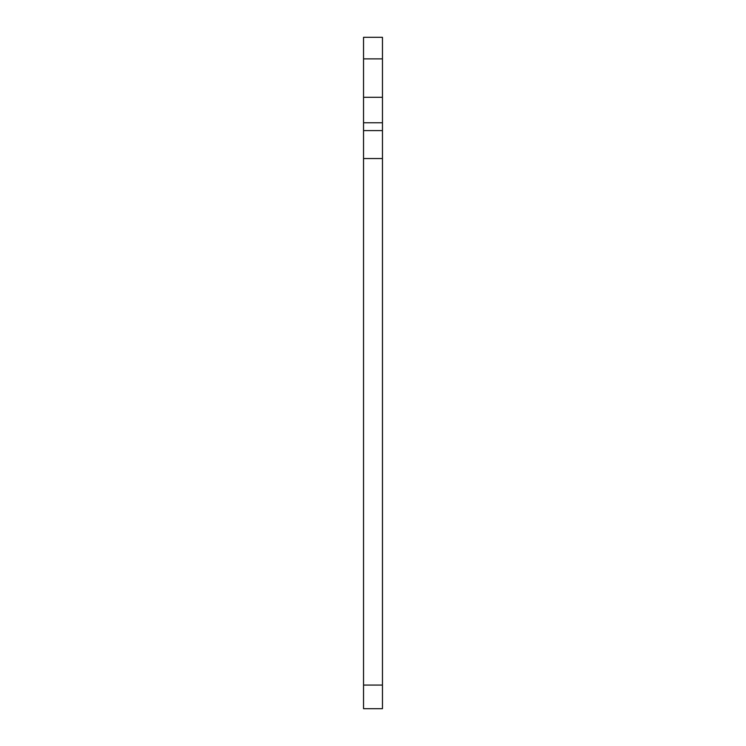 <?xml version="1.0" encoding="UTF-8"?>
<svg xmlns="http://www.w3.org/2000/svg" width="746" height="746" viewBox="0 0 746 746"><rect width="100%" height="100%" fill="white"/><g stroke="black" fill="none" stroke-linecap="round" stroke-linejoin="round"><path stroke-width="1.12" d="M363.544 97.297L363.544 708.7L382.456 708.7L382.456 37.3L363.544 37.3L363.544 97.297L382.456 97.297M363.544 685.061L382.456 685.061M363.544 58.878L382.456 58.878M363.544 158.544L382.456 158.544M363.544 130.606L382.456 130.606M363.544 122.764L382.456 122.764"/></g></svg>
